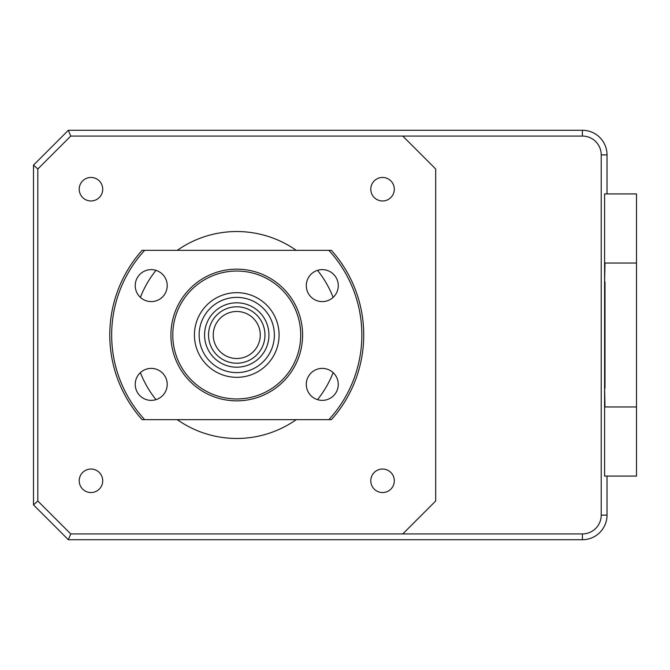 <?xml version="1.0" encoding="UTF-8"?>
<svg xmlns="http://www.w3.org/2000/svg" width="670" height="670" viewBox="0 0 670 670"><rect width="100%" height="100%" fill="white"/><g stroke="black" fill="none" stroke-linecap="round" stroke-linejoin="round"><path stroke-width="1" d="M604.6 388.139L604.993 406.958L636.5 406.958L636.5 263.042L604.993 263.042L604.6 281.861M636.5 406.958L636.5 476.085L604.6 476.085L604.6 193.915L607.02 193.915L607.02 154.879A24.597 24.597 0 0 0 582.414 130.281L582.414 136.069A18.81 18.81 0 0 1 601.225 154.879L601.225 515.121A18.81 18.81 0 0 1 582.414 533.931L402.762 533.931L435.684 501.009L435.684 168.991L402.762 136.069L582.414 136.069M636.5 263.042L636.5 193.915L604.6 193.915M604.993 388.139L604.993 281.861M37.822 168.991L33.5 165.121L68.34 130.281L70.744 136.069L37.822 168.991L37.822 501.009L70.744 533.931L68.34 539.719L582.414 539.719A24.597 24.597 0 0 0 607.02 515.121L601.225 515.121M37.822 501.009L33.5 504.879L68.34 539.719M33.5 504.879L33.5 165.121M68.34 130.281L582.414 130.281M604.6 476.085L607.02 476.085L607.02 515.121M177.265 250.346A103.465 103.465 0 0 1 296.241 250.346M317.53 270.353A103.465 103.465 0 0 1 333.132 297.371M333.132 372.629A103.465 103.465 0 0 1 317.53 399.647M296.241 419.654A103.465 103.465 0 0 1 177.265 419.654M382.545 200.967A11.758 11.758 0 0 1 370.786 189.208A11.758 11.758 0 0 1 382.545 177.45A11.758 11.758 0 0 1 394.303 189.208A11.758 11.758 0 0 1 382.545 200.967M90.961 200.967A11.758 11.758 0 0 1 79.211 189.208A11.758 11.758 0 0 1 90.961 177.45A11.758 11.758 0 0 1 102.719 189.208A11.758 11.758 0 0 1 90.961 200.967M90.961 492.55A11.758 11.758 0 0 1 79.211 480.792A11.758 11.758 0 0 1 90.961 469.034A11.758 11.758 0 0 1 102.719 480.792A11.758 11.758 0 0 1 90.961 492.55M382.545 492.55A11.758 11.758 0 0 1 370.786 480.792A11.758 11.758 0 0 1 382.545 469.034A11.758 11.758 0 0 1 394.303 480.792A11.758 11.758 0 0 1 382.545 492.55M155.976 399.647A103.465 103.465 0 0 1 140.373 372.629M140.373 297.371A103.465 103.465 0 0 1 155.976 270.353M70.744 533.931L402.762 533.931M402.762 136.069L70.744 136.069M33.5 502.5L33.5 167.785M582.414 533.931L582.414 539.719A24.455 24.455 0 0 1 582.331 539.719L68.776 539.719M268.946 335A32.194 32.194 0 0 0 236.753 302.807A32.194 32.194 0 0 0 204.559 335A32.194 32.194 0 0 0 236.753 367.194A32.194 32.194 0 0 0 268.946 335M199.132 335A37.62 37.62 0 0 1 236.753 297.38A37.62 37.62 0 0 1 274.373 335A37.62 37.62 0 0 1 236.753 372.621A37.62 37.62 0 0 1 199.132 335M208.537 335A28.215 28.215 0 0 1 236.753 306.785A28.215 28.215 0 0 1 264.968 335A28.215 28.215 0 0 1 236.753 363.215A28.215 28.215 0 0 1 208.537 335M260.27 335A23.517 23.517 0 0 0 236.753 311.483A23.517 23.517 0 0 0 213.236 335A23.517 23.517 0 0 0 236.753 358.517A23.517 23.517 0 0 0 260.27 335M151.227 269.633A15.988 15.988 0 0 0 135.231 285.621A15.988 15.988 0 0 0 151.227 301.609A15.988 15.988 0 0 0 167.215 285.621A15.988 15.988 0 0 0 151.227 269.633M151.227 368.391A15.988 15.988 0 0 0 135.231 384.379A15.988 15.988 0 0 0 151.227 400.367A15.988 15.988 0 0 0 167.215 384.379A15.988 15.988 0 0 0 151.227 368.391M322.287 368.391A15.988 15.988 0 0 0 306.291 384.379A15.988 15.988 0 0 0 322.287 400.367A15.988 15.988 0 0 0 338.275 384.379A15.988 15.988 0 0 0 322.287 368.391M322.287 269.633A15.988 15.988 0 0 0 306.291 285.621A15.988 15.988 0 0 0 322.287 301.609A15.988 15.988 0 0 0 338.275 285.621A15.988 15.988 0 0 0 322.287 269.633M236.753 269.156A65.844 65.844 0 0 1 302.597 335A65.844 65.844 0 0 1 236.753 400.844A65.844 65.844 0 0 1 170.917 335A65.844 65.844 0 0 1 236.753 269.156M236.753 398.96A63.96 63.96 0 0 0 300.713 335A63.96 63.96 0 0 0 236.753 271.04A63.96 63.96 0 0 0 172.793 335A63.96 63.96 0 0 0 236.753 398.96M236.753 377.327A42.327 42.327 0 0 1 194.426 335A42.327 42.327 0 0 1 236.753 292.673A42.327 42.327 0 0 1 279.08 335A42.327 42.327 0 0 1 236.753 377.327M142.618 419.654L142.107 419.654A126.982 126.982 0 0 1 142.107 250.346L144.653 250.346A125.097 125.097 0 0 0 144.653 419.654L328.861 419.654A125.097 125.097 0 0 0 328.861 250.346L144.653 250.346M142.107 419.654L144.653 419.654M328.861 419.654L331.399 419.654A126.982 126.982 0 0 0 331.399 250.346L328.861 250.346M601.225 154.879L607.02 154.879"/></g></svg>
